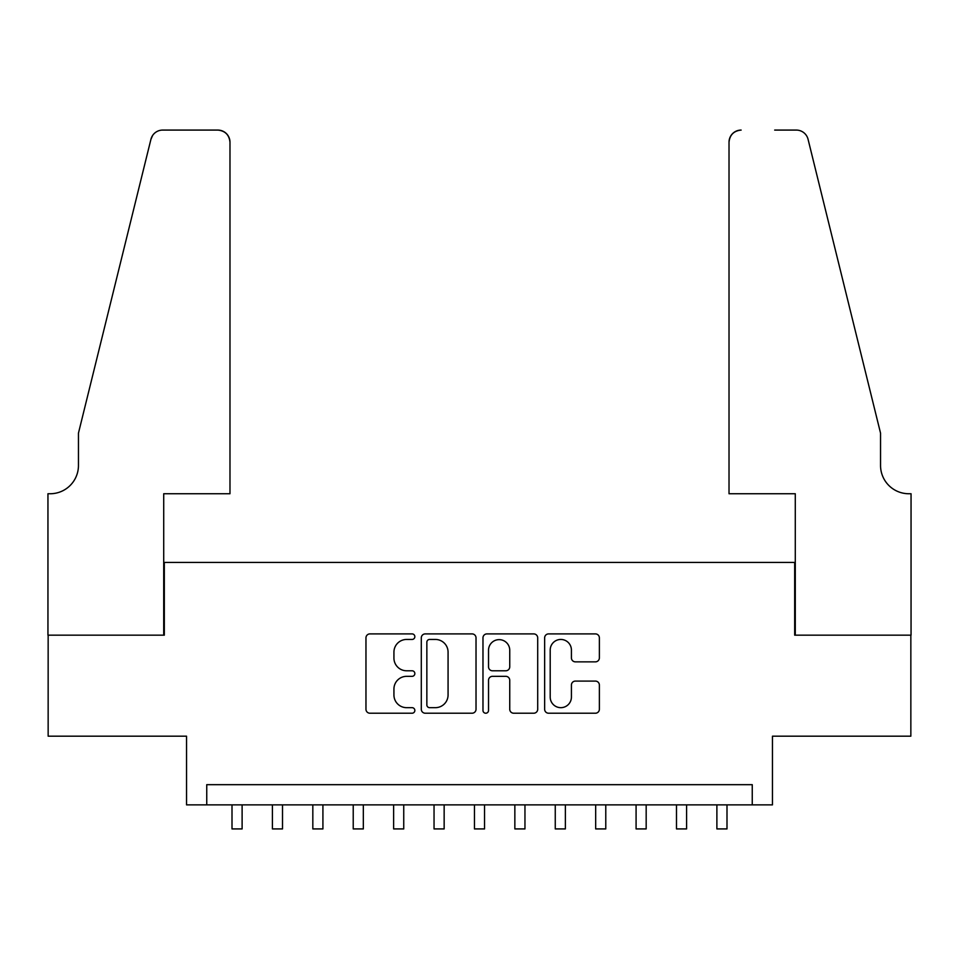 <?xml version="1.0" encoding="UTF-8"?>
<svg xmlns="http://www.w3.org/2000/svg" width="959" height="959" viewBox="0 0 959 959"><rect width="100%" height="100%" fill="white"/><g stroke="black" fill="none" stroke-linecap="round" stroke-linejoin="round"><path stroke-width="1.44" d="M414.851 636.668A2.781 2.781 0 0 0 412.07 633.899L369.934 633.899A3.968 3.968 0 0 0 365.966 637.855L365.966 709.252A3.968 3.968 0 0 0 369.934 713.22L412.07 713.22A2.781 2.781 0 0 0 414.851 710.439A2.781 2.781 0 0 0 412.07 707.67L406.616 707.67A12.695 12.695 0 0 1 393.933 694.975L393.933 689.03A12.695 12.695 0 0 1 406.616 676.335L412.07 676.335A2.781 2.781 0 0 0 414.851 673.554A2.781 2.781 0 0 0 412.07 670.785L406.616 670.785A12.695 12.695 0 0 1 393.933 658.09L393.933 652.144A12.695 12.695 0 0 1 406.616 639.449L412.07 639.449A2.781 2.781 0 0 0 414.851 636.668M595.419 661.854A3.968 3.968 0 0 0 599.375 657.886L599.375 637.855A3.968 3.968 0 0 0 595.419 633.899L548.608 633.899A3.968 3.968 0 0 0 544.64 637.855L544.64 709.252A3.968 3.968 0 0 0 548.608 713.22L595.419 713.22A3.968 3.968 0 0 0 599.375 709.252L599.375 685.062A3.968 3.968 0 0 0 595.419 681.094L575.388 681.094A3.968 3.968 0 0 0 571.42 685.062L571.42 697.061A10.609 10.609 0 0 1 560.811 707.67A10.609 10.609 0 0 1 550.202 697.061L550.202 650.058A10.609 10.609 0 0 1 560.811 639.449A10.609 10.609 0 0 1 571.42 650.058L571.42 657.886A3.968 3.968 0 0 0 575.388 661.854L595.419 661.854M752.252 804.877L772.451 804.877L772.451 736.188L910.846 736.188L910.846 635.17L794.675 635.17L794.675 562.442L164.325 562.442L164.325 635.17L48.154 635.17L48.154 736.188L186.549 736.188L186.549 804.877L752.252 804.877L752.252 784.678L206.748 784.678L206.748 804.877M476.024 637.855A3.968 3.968 0 0 0 472.068 633.899L425.257 633.899A3.968 3.968 0 0 0 421.301 637.855L421.301 709.252A3.968 3.968 0 0 0 425.257 713.22L472.068 713.22A3.968 3.968 0 0 0 476.024 709.252L476.024 637.855M486.932 633.899L533.743 633.899A3.968 3.968 0 0 1 537.699 637.855L537.699 709.252A3.968 3.968 0 0 1 533.743 713.22L513.712 713.22A3.968 3.968 0 0 1 509.744 709.252L509.744 680.303A3.968 3.968 0 0 0 505.777 676.335L492.494 676.335A3.968 3.968 0 0 0 488.527 680.303L488.527 710.439A2.781 2.781 0 0 1 485.745 713.22A2.781 2.781 0 0 1 482.976 710.439L482.976 637.855A3.968 3.968 0 0 1 486.932 633.899M429.62 639.449A2.781 2.781 0 0 0 426.851 642.218L426.851 704.889A2.781 2.781 0 0 0 429.62 707.67L435.374 707.67A12.695 12.695 0 0 0 448.069 694.975L448.069 652.144A12.695 12.695 0 0 0 435.374 639.449L429.62 639.449M509.744 650.25A10.609 10.609 0 0 0 499.136 639.641A10.609 10.609 0 0 0 488.527 650.25L488.527 666.817A3.968 3.968 0 0 0 492.494 670.785L505.777 670.785A3.968 3.968 0 0 0 509.744 666.817L509.744 650.25M232.006 804.877L232.006 828.924L242.112 828.924L242.112 804.877M229.98 493.741L229.98 142.196A12.119 12.119 0 0 0 217.861 130.076L162.706 130.076A12.119 12.119 0 0 0 150.935 139.295L78.458 433.132L78.458 465.463A28.291 28.291 0 0 1 50.168 493.741L47.95 493.741L47.95 635.17L163.713 635.17L163.713 493.741L229.98 493.741L229.98 142.196C229.213 134.895 225.173 130.844 217.861 130.076L184.32 130.076M150.935 139.295C154.015 132.654 154.015 132.654 150.935 139.295L152.649 135.447M78.458 465.463A28.291 28.291 0 0 1 50.168 493.741M729.02 493.741L729.02 142.196L729.02 493.741L795.287 493.741L795.287 635.17L911.05 635.17L911.05 493.741L908.832 493.741A28.291 28.291 0 0 1 880.542 465.463A28.291 28.291 0 0 0 908.832 493.741M858.317 343.034L808.065 139.295L880.542 433.132L880.542 465.463M774.68 130.076L796.294 130.076A12.119 12.119 0 0 1 808.065 139.295C804.985 132.654 804.985 132.654 808.065 139.295C804.985 132.654 804.985 132.654 808.065 139.295M741.139 130.076A12.119 12.119 0 0 0 729.02 142.196C729.787 134.895 733.827 130.844 741.139 130.076M272.416 804.877L272.416 828.924L282.509 828.924L282.509 804.877M312.826 804.877L312.826 828.924L322.919 828.924L322.919 804.877M353.224 804.877L353.224 828.924L363.329 828.924L363.329 804.877M393.634 804.877L393.634 828.924L403.739 828.924L403.739 804.877M434.043 804.877L434.043 828.924L444.149 828.924L444.149 804.877M474.453 804.877L474.453 828.924L484.547 828.924L484.547 804.877M514.851 804.877L514.851 828.924L524.957 828.924L524.957 804.877M555.261 804.877L555.261 828.924L565.366 828.924L565.366 804.877M595.671 804.877L595.671 828.924L605.776 828.924L605.776 804.877M636.081 804.877L636.081 828.924L646.174 828.924L646.174 804.877M676.491 804.877L676.491 828.924L686.584 828.924L686.584 804.877M716.888 804.877L716.888 828.924L726.994 828.924L726.994 804.877"/></g></svg>
